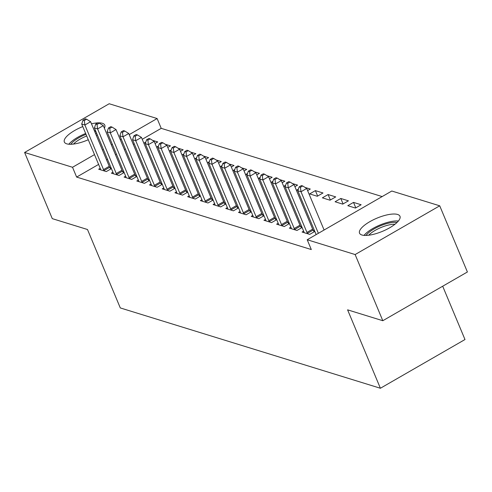 <?xml version="1.0" encoding="UTF-8"?>
<svg xmlns="http://www.w3.org/2000/svg" width="492" height="492" viewBox="0 0 492 492"><rect width="100%" height="100%" fill="white"/><g stroke="black" fill="none" stroke-linecap="round" stroke-linejoin="round"><path stroke-width="0.74" d="M361.921 234.998A21.912 7.14 157.3 0 1 359.535 233.183A21.912 7.14 157.3 0 1 373.311 219.819A21.912 7.14 157.3 0 1 397.591 214.457A21.912 7.14 157.3 0 1 399.971 216.271A21.912 7.14 157.3 0 1 386.202 229.635A21.912 7.14 157.3 0 1 361.921 234.998M88.277 139.74A21.912 7.14 157.3 0 1 66.734 143.836A21.912 7.14 157.3 0 1 64.347 142.022A21.912 7.14 157.3 0 1 82.773 126.585M91.475 123.812A21.912 7.14 157.3 0 1 97.846 122.865M98.338 122.852A21.912 7.14 157.3 0 1 102.397 123.289A21.912 7.14 157.3 0 1 104.784 125.109A21.912 7.14 157.3 0 1 104.365 128.16M97.311 134.876A21.912 7.14 157.3 0 1 96.358 135.491M382.149 196.572L161.222 128.344L157.12 118.541L129.205 134.624M391.798 191.019L439.725 205.816L355.132 254.548L307.205 239.745L391.798 191.019M355.132 254.548L382.807 320.716L467.4 271.984L439.725 205.816M442.689 286.221L464.989 339.529L380.396 388.256L120.294 307.93L87.49 229.512L52.275 218.639L24.6 152.471L109.193 103.744L157.12 118.541M353.514 202.397L347.801 205.693L355.427 208.048L361.14 204.752L353.514 202.397L355.79 207.839M303.632 231.135L302.07 232.033L309.702 234.389L314.831 231.431M313.355 230.459L314.579 230.834M328.09 194.549L322.371 197.839L330.003 200.195L335.716 196.905L328.09 194.549L330.366 199.986M278.208 223.282L276.645 224.18L284.271 226.535L289.407 223.583M287.931 222.605L289.155 222.987M298.373 189.168L296.947 189.986L297.98 190.306M305.077 187.44L310.292 189.051L307.605 190.595M252.783 215.428L251.221 216.326L258.847 218.682L263.976 215.73M262.507 214.758L263.73 215.133M272.949 181.314L271.522 182.132L272.556 182.452M279.653 179.586L284.868 181.197L282.18 182.741M227.359 207.575L225.797 208.479L233.423 210.834L238.552 207.876M237.083 206.904L238.306 207.28M247.519 173.461L246.098 174.285L247.132 174.605M254.229 171.739L259.438 173.344L256.756 174.894M201.929 199.727L200.373 200.625L207.999 202.981L213.128 200.023M211.658 199.051L212.876 199.426M222.095 165.607L220.668 166.431L221.701 166.751M228.798 163.885L234.014 165.496L231.332 167.04M176.505 191.874L174.943 192.772L182.575 195.127L187.704 192.175M186.228 191.197L187.452 191.579M196.671 157.76L195.244 158.578L196.277 158.898M203.374 156.032L208.59 157.643L205.908 159.187M151.081 184.02L149.519 184.918L157.145 187.274L162.274 184.322M160.804 183.35L162.028 183.725M171.247 149.906L169.82 150.724L170.853 151.044M177.95 148.178L183.165 149.789L180.478 151.333M125.657 176.167L124.095 177.071L131.721 179.426L136.85 176.468M135.38 175.496L136.604 175.872M145.823 142.053L144.396 142.877L145.429 143.19M152.526 140.325L157.741 141.936L155.054 143.486M100.233 168.319L98.671 169.217L106.297 171.573L111.426 168.615M109.956 167.643L111.18 168.018M161.222 128.344L142.231 139.285M134.285 143.861L133.307 144.427M125.362 149.002L124.39 149.562M116.444 154.144L115.466 154.703M107.52 159.279L106.549 159.838M98.597 164.42L76.629 177.077L311.301 249.549L307.205 239.745M112.945 172.243L111.383 173.141L119.009 175.496L124.138 172.544M122.668 171.567L123.892 171.948M158.535 145.983L157.108 146.8L158.141 147.12M165.238 144.254L170.453 145.866L167.766 147.409M138.369 180.097L136.807 180.995L144.433 183.35L149.562 180.392M148.092 179.42L149.316 179.801M183.959 153.83L182.532 154.654L183.565 154.974M190.662 152.108L195.877 153.713L193.196 155.263M163.793 187.944L162.231 188.848L169.863 191.203L174.992 188.245M173.516 187.274L174.74 187.649M209.383 161.683L207.956 162.508L208.989 162.821M216.086 159.955L221.302 161.567L218.62 163.116M189.217 195.798L187.655 196.695L195.287 199.051L200.416 196.099M198.946 195.127L200.164 195.502M234.807 169.537L233.386 170.355L234.413 170.675M241.51 167.809L246.726 169.42L244.044 170.964M214.647 203.651L213.085 204.549L220.711 206.904L225.84 203.952M224.37 202.975L225.588 203.356M260.231 177.391L258.81 178.209L259.844 178.528M266.941 175.662L272.15 177.274L269.468 178.817M240.071 211.505L238.509 212.403L246.135 214.758L251.264 211.8M249.795 210.828L251.018 211.209M285.661 185.238L284.235 186.062L285.268 186.382M292.365 183.516L297.58 185.121L294.892 186.671M265.495 219.352L263.933 220.256L271.559 222.612L276.688 219.653M275.219 218.682L276.442 219.057M315.378 190.619L309.659 193.916L317.285 196.271L323.004 192.975L315.378 190.619L317.654 196.062M290.92 227.206L289.358 228.103L296.99 230.459L302.119 227.507M300.643 226.535L301.867 226.91M340.802 198.473L335.083 201.763L342.715 204.118L348.428 200.828L340.802 198.473L343.078 203.909M76.629 177.077L72.527 167.274L24.6 152.471M382.807 320.716L347.592 309.837L380.396 388.256M121.26 139.199L120.288 139.759M112.342 144.34L111.364 144.9M103.418 149.476L102.447 150.042M94.501 154.617L72.527 167.274M103.541 169.611L109.255 166.314L90.596 121.715L84.882 125.011L103.541 169.611A2.811 0.966 -119.9 0 0 104.015 170.552L104.236 170.933M84.31 120.54L86.598 119.224L85.325 118.83L83.037 120.146L84.31 120.54L84.882 125.011L81.703 124.027L100.362 168.627A2.811 0.966 -119.9 0 1 100.651 169.512L100.725 169.851M109.255 166.314A2.811 0.966 -119.9 0 0 109.728 167.262L110.755 169.002M90.596 121.715L86.598 119.224M83.037 120.146L81.703 124.027M116.253 173.535L121.967 170.244L103.308 125.645L97.594 128.935L116.253 173.535A2.811 0.966 -119.9 0 0 116.727 174.482L116.955 174.863M97.022 124.47L99.31 123.148L98.037 122.76L95.749 124.076L97.022 124.47L97.594 128.935L94.415 127.957L113.074 172.557A2.811 0.966 -119.9 0 1 113.363 173.442L113.437 173.774M121.967 170.244A2.811 0.966 -119.9 0 0 122.44 171.185L123.467 172.932M103.308 125.645L99.31 123.148M95.749 124.076L94.415 127.957M128.965 177.464L134.679 174.168L116.026 129.568L110.306 132.865L128.965 177.464A2.811 0.966 -119.9 0 0 129.439 178.405L129.667 178.787M109.734 128.394L112.022 127.077L110.749 126.684L108.468 128L109.734 128.394L110.306 132.865L107.127 131.881L125.786 176.48A2.811 0.966 -119.9 0 1 126.075 177.366L126.155 177.704M134.679 174.168A2.811 0.966 -119.9 0 0 135.152 175.115L136.179 176.856M116.026 129.568L112.022 127.077M108.468 128L107.127 131.881M70.823 144.279A18.967 6.181 157.3 0 1 86.014 134.334M86.703 135.983A17.558 5.72 -22.7 0 0 73.511 144.07M95.473 130.478A21.777 7.097 -22.7 0 0 94.366 130.724M85.663 133.486A21.777 7.097 -22.7 0 0 68.837 144.224M94.771 131.696A18.967 6.181 157.3 0 1 95.897 131.493M96.635 133.258A17.558 5.72 -22.7 0 0 95.497 133.43M366.011 235.44A18.967 6.181 157.3 0 1 382.911 224.85A18.967 6.181 157.3 0 1 397.032 222.464M394.996 224.229A17.558 5.72 -22.7 0 0 383.403 226.572A17.558 5.72 -22.7 0 0 368.699 235.231M398.391 221.013A21.777 7.097 -22.7 0 0 382.954 223.848A21.777 7.097 -22.7 0 0 364.025 235.385M141.678 181.388L147.391 178.098L128.738 133.498L123.018 136.788L141.678 181.388A2.811 0.966 -119.9 0 0 142.151 182.329L142.379 182.717M122.447 132.317L124.734 131.001L123.461 130.608L121.18 131.93L122.447 132.317L123.018 136.788L119.845 135.804L138.498 180.404A2.811 0.966 -119.9 0 1 138.787 181.296L138.867 181.628M147.391 178.098A2.811 0.966 -119.9 0 0 147.864 179.039L148.892 180.779M128.738 133.498L124.734 131.001M121.18 131.93L119.845 135.804M154.39 185.312L160.103 182.022L141.45 137.422L135.73 140.712L154.39 185.312A2.811 0.966 -119.9 0 0 154.863 186.259L155.091 186.64M135.165 136.247L137.446 134.931L136.179 134.537L133.892 135.853L135.165 136.247L135.73 140.712L132.557 139.734L151.21 184.334A2.811 0.966 -119.9 0 1 151.505 185.22L151.579 185.558M160.103 182.022A2.811 0.966 -119.9 0 0 160.583 182.963L161.604 184.709M141.45 137.422L137.446 134.931M133.892 135.853L132.557 139.734M167.102 189.242L172.821 185.945L154.162 141.345L148.449 144.642L167.102 189.242A2.811 0.966 -119.9 0 0 167.575 190.183L167.803 190.564M147.877 140.171L150.158 138.855L148.892 138.461L146.604 139.777L147.877 140.171L148.449 144.642L145.269 143.658L163.922 188.258A2.811 0.966 -119.9 0 1 164.217 189.143L164.291 189.482M172.821 185.945A2.811 0.966 -119.9 0 0 173.295 186.892L174.322 188.633M154.162 141.345L150.158 138.855M146.604 139.777L145.269 143.658M179.814 193.165L185.533 189.875L166.874 145.275L161.161 148.566L179.814 193.165A2.811 0.966 -119.9 0 0 180.287 194.112L180.515 194.494M160.589 144.101L162.87 142.778L161.604 142.391L159.316 143.707L160.589 144.101L161.161 148.566L157.981 147.582L176.634 192.188A2.811 0.966 -119.9 0 1 176.929 193.073L177.003 193.405M185.533 189.875A2.811 0.966 -119.9 0 0 186.007 190.816L187.034 192.556M166.874 145.275L162.87 142.778M159.316 143.707L157.981 147.582M192.526 197.095L198.245 193.799L179.586 149.199L173.873 152.489L192.526 197.095A2.811 0.966 -119.9 0 0 193.005 198.036L193.227 198.417M173.301 148.024L175.589 146.708L174.316 146.315L172.028 147.631L173.301 148.024L173.873 152.489L170.693 151.511L189.352 196.111A2.811 0.966 -119.9 0 1 189.641 196.997L189.715 197.335M198.245 193.799A2.811 0.966 -119.9 0 0 198.719 194.74L199.746 196.486M179.586 149.199L175.589 146.708M172.028 147.631L170.693 151.511M205.238 201.019L210.957 197.729L192.298 153.123L186.585 156.419L205.238 201.019A2.811 0.966 -119.9 0 0 205.718 201.96L205.939 202.341M186.013 151.948L188.301 150.632L187.028 150.238L184.74 151.554L186.013 151.948L186.585 156.419L183.405 155.435L202.064 200.035A2.811 0.966 -119.9 0 1 202.353 200.921L202.427 201.259M210.957 197.729A2.811 0.966 -119.9 0 0 211.431 198.67L212.458 200.41M192.298 153.123L188.301 150.632M184.74 151.554L183.405 155.435M217.956 204.943L223.669 201.652L205.01 157.053L199.297 160.343L217.956 204.943A2.811 0.966 -119.9 0 0 218.43 205.89L218.651 206.271M198.725 155.878L201.013 154.562L199.74 154.168L197.452 155.484L198.725 155.878L199.297 160.343L196.117 159.365L214.776 203.965A2.811 0.966 -119.9 0 1 215.065 204.85L215.139 205.182M223.669 201.652A2.811 0.966 -119.9 0 0 224.143 202.593L225.17 204.34M205.01 157.053L201.013 154.562M197.452 155.484L196.117 159.365M230.668 208.872L236.381 205.576L217.722 160.976L212.009 164.273L230.668 208.872A2.811 0.966 -119.9 0 0 231.142 209.813L231.363 210.195M211.437 159.802L213.725 158.486L212.452 158.092L210.164 159.408L211.437 159.802L212.009 164.273L208.829 163.289L227.488 207.888A2.811 0.966 -119.9 0 1 227.778 208.774L227.851 209.112M236.381 205.576A2.811 0.966 -119.9 0 0 236.855 206.523L237.882 208.264M217.722 160.976L213.725 158.486M210.164 159.408L208.829 163.289M243.38 212.796L249.093 209.506L230.44 164.906L224.721 168.196L243.38 212.796A2.811 0.966 -119.9 0 0 243.854 213.737L244.081 214.125M224.149 163.725L226.437 162.409L225.164 162.016L222.882 163.338L224.149 163.725L224.721 168.196L221.541 167.212L240.201 211.812A2.811 0.966 -119.9 0 1 240.49 212.704L240.563 213.036M249.093 209.506A2.811 0.966 -119.9 0 0 249.567 210.447L250.594 212.187M230.44 164.906L226.437 162.409M222.882 163.338L221.541 167.212M256.092 216.72L261.805 213.43L243.153 168.83L237.433 172.12L256.092 216.72A2.811 0.966 -119.9 0 0 256.566 217.667L256.793 218.048M236.861 167.655L239.149 166.339L237.876 165.945L235.594 167.262L236.861 167.655L237.433 172.12L234.253 171.142L252.913 215.742A2.811 0.966 -119.9 0 1 253.202 216.628L253.282 216.966M261.805 213.43A2.811 0.966 -119.9 0 0 262.279 214.371L263.306 216.117M243.153 168.83L239.149 166.339M235.594 167.262L234.253 171.142M268.804 220.65L274.518 217.353L255.865 172.753L250.145 176.05L268.804 220.65A2.811 0.966 -119.9 0 0 269.278 221.591L269.505 221.972M249.573 171.579L251.861 170.263L250.588 169.869L248.306 171.185L249.573 171.579L250.145 176.05L246.972 175.066L265.625 219.666A2.811 0.966 -119.9 0 1 265.914 220.551L265.994 220.89M274.518 217.353A2.811 0.966 -119.9 0 0 274.991 218.3L276.018 220.041M255.865 172.753L251.861 170.263M248.306 171.185L246.972 175.066M281.516 224.573L287.23 221.283L268.577 176.683L262.857 179.974L281.516 224.573A2.811 0.966 -119.9 0 0 281.99 225.52L282.217 225.902M262.291 175.509L264.573 174.186L263.306 173.799L261.018 175.115L262.291 175.509L262.857 179.974L259.684 178.99L278.337 223.596A2.811 0.966 -119.9 0 1 278.632 224.481L278.706 224.813M287.23 221.283A2.811 0.966 -119.9 0 0 287.709 222.224L288.73 223.965M268.577 176.683L264.573 174.186M261.018 175.115L259.684 178.99M294.228 228.503L299.948 225.207L281.289 180.607L275.575 183.897L294.228 228.503A2.811 0.966 -119.9 0 0 294.702 229.444L294.929 229.825M275.003 179.432L277.285 178.116L276.018 177.723L273.73 179.039L275.003 179.432L275.575 183.897L272.396 182.919L291.049 227.519A2.811 0.966 -119.9 0 1 291.344 228.405L291.418 228.743M299.948 225.207A2.811 0.966 -119.9 0 0 300.421 226.154L301.448 227.894M281.289 180.607L277.285 178.116M273.73 179.039L272.396 182.919M306.94 232.427L312.66 229.137L294.001 184.531L288.287 187.827L306.94 232.427A2.811 0.966 -119.9 0 0 307.414 233.368L307.641 233.749M287.715 183.356L289.997 182.04L288.73 181.646L286.442 182.963L287.715 183.356L288.287 187.827L285.108 186.843L303.761 231.443A2.811 0.966 -119.9 0 1 304.056 232.329L304.13 232.667M312.66 229.137A2.811 0.966 -119.9 0 0 313.133 230.078L314.16 231.818M294.001 184.531L289.997 182.04M286.442 182.963L285.108 186.843M324.099 230.016L306.713 188.461L300.999 191.751L318.379 233.306M300.428 187.286L302.715 185.97L301.442 185.576L299.154 186.892L300.428 187.286L300.999 191.751L297.82 190.773L316.153 234.592M306.713 188.461L302.715 185.97M299.154 186.892L297.82 190.773M104.015 170.552L109.728 167.262M116.727 174.482L122.44 171.185M129.439 178.405L135.152 175.115M142.151 182.329L147.864 179.039M154.863 186.259L160.583 182.963M167.575 190.183L173.295 186.892M180.287 194.112L186.007 190.816M193.005 198.036L198.719 194.74M205.718 201.96L211.431 198.67M218.43 205.89L224.143 202.593M231.142 209.813L236.855 206.523M243.854 213.737L249.567 210.447M256.566 217.667L262.279 214.371M269.278 221.591L274.991 218.3M281.99 225.52L287.709 222.224M294.702 229.444L300.421 226.154M307.414 233.368L313.133 230.078"/></g></svg>
